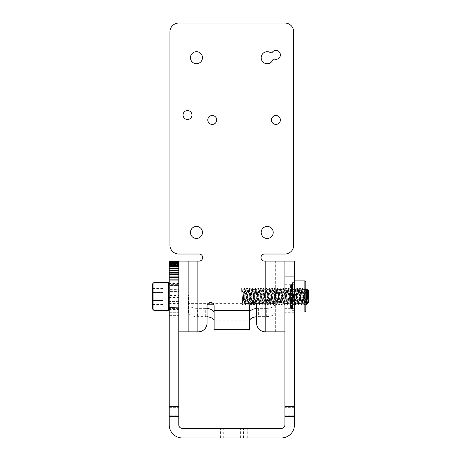 <?xml version="1.0" encoding="UTF-8"?>
<svg xmlns="http://www.w3.org/2000/svg" width="461" height="461" viewBox="0 0 461 461"><rect width="100%" height="100%" fill="white"/><g stroke="black" fill="none" stroke-linecap="round" stroke-linejoin="round"><path stroke-width="0.35" stroke-dasharray="2.31 1.73" d="M169.227 285.82L178.776 285.82L178.776 285.44L169.227 285.44L169.227 289.37L178.776 289.37L178.776 290.067L169.227 290.067L169.227 289.37M178.776 285.82L178.776 288.822L169.227 288.822M169.227 280.127L178.776 280.127L178.776 278.991L169.227 278.991L169.227 283.509L178.776 283.509L178.776 284.345L169.227 284.345L169.227 283.509M178.776 280.127L178.776 282.939L169.227 282.939M169.227 274.923L178.776 274.923L178.776 274.168L169.227 274.168L169.227 278.046L178.776 278.046L178.776 278.991M178.776 274.923L178.776 277.47L169.227 277.47M169.227 270.382L178.776 270.232L178.776 270.676L178.776 270.019L169.227 270.019L169.227 273.143L178.776 273.143L178.776 274.168M178.776 270.382L178.776 272.578L169.227 272.578M169.227 266.631L178.776 266.539L169.227 266.614L169.227 268.947L178.776 268.947L178.776 270.019M178.776 266.631L178.776 268.411L169.227 268.411M178.776 265.098L178.776 263.738L169.227 263.784L169.227 265.588L178.776 265.588L178.776 266.677L178.776 265.098L169.227 265.098M178.776 262.735L178.776 261.917L169.227 261.929L169.227 263.168L178.776 263.168L178.776 264.239L178.776 262.735L169.227 262.735M178.776 261.399L169.227 261.128L169.227 261.762L178.776 261.762L178.776 262.782L178.776 261.399L169.227 261.399M178.776 297.996L178.776 297.495L169.227 297.495L169.227 297.996L178.776 297.996L178.776 301.091L169.227 301.091L169.227 301.546L178.776 301.546L178.776 301.915L169.227 301.915L169.227 301.546M169.227 297.996L169.227 301.091M178.776 304.11L178.776 303.563L169.227 303.563L169.227 304.11L178.776 304.11L178.776 307.112L169.227 307.112L169.227 307.493L178.776 307.683L169.227 307.493M169.227 304.11L169.227 307.112M178.776 309.994L178.776 309.423L169.227 309.423L169.227 309.994L178.776 309.994L178.776 312.8L169.227 312.8L169.227 313.941L178.776 313.941L178.776 315.076L169.227 315.076L169.227 313.941M169.227 309.994L169.227 312.8M169.227 291.836L178.776 291.836L178.776 291.387L169.227 291.387L169.227 295.438L178.776 295.438L178.776 295.985L169.227 295.985L169.227 295.438M178.776 291.836L178.776 294.931L169.227 294.931M294.441 261.093L294.441 424.863A13.087 13.087 0 0 1 281.354 437.95L182.314 437.95A13.087 13.087 0 0 1 169.227 424.863L169.227 415.228L178.776 415.228L178.776 424.863A3.538 3.538 0 0 0 182.314 428.402L281.354 428.402A3.538 3.538 0 0 0 284.892 424.863L284.892 261.093L284.892 331.839L265.79 331.839L265.79 261.093L264.551 261.093A3.538 3.538 0 0 1 261.012 257.555A3.538 3.538 0 0 1 264.551 254.023L284.892 254.023A8.845 8.845 0 0 0 293.732 245.177L293.732 31.895A8.845 8.845 0 0 0 284.892 23.05L178.776 23.05A8.845 8.845 0 0 0 169.936 31.895L169.936 245.177A8.845 8.845 0 0 0 178.776 254.023L199.117 254.023A3.538 3.538 0 0 1 202.656 257.555A3.538 3.538 0 0 1 199.117 261.093L197.878 261.093L197.878 331.839L198.23 331.839A8.845 8.845 0 0 0 207.075 322.994L207.075 305.983A3.538 3.538 0 0 1 210.614 302.445A3.538 3.538 0 0 1 214.146 305.983L214.146 310.616L249.522 310.616L249.522 305.983A3.538 3.538 0 0 1 253.054 302.445A3.538 3.538 0 0 1 256.593 305.983L256.593 322.994A8.845 8.845 0 0 0 265.438 331.839L265.79 331.839M223.274 428.402L247.741 428.402L223.274 428.402L223.274 437.95L247.741 437.95L223.274 437.95M231.837 428.402L220.41 428.402L231.837 428.402M231.837 437.95L220.41 437.95L231.837 437.95M169.227 296.463L169.227 309.694L169.227 296.463M169.227 315.076L169.227 415.228M169.227 274.906L178.776 274.906L169.227 274.912M169.227 270.642L169.227 270.267L169.227 270.642L178.776 270.642L178.776 270.267L178.776 270.642L169.227 270.642M197.878 331.839L178.776 331.839L178.776 266.539L169.227 266.539L169.227 267.236L169.227 265.588M178.776 263.738L169.227 263.738L169.227 264.7L169.227 263.168M178.776 261.917L169.227 261.917L169.227 263.15L169.227 261.762M169.227 262.349L169.227 261.404L169.227 262.626L178.776 262.349L178.776 261.404L178.776 262.626L169.227 262.349M169.227 270.019L169.227 268.947M169.227 270.267L178.776 270.232L169.227 270.267M169.227 274.168L169.227 273.143M169.227 274.716L178.776 274.71L169.227 274.716M169.227 278.991L169.227 278.046M169.227 284.345L169.227 285.25L178.776 285.44M169.227 290.067L169.227 291.018L178.776 291.018L178.776 291.387M169.227 291.387L169.227 291.018M169.227 295.985L169.227 296.947L178.776 296.947L178.776 297.495M169.227 297.495L169.227 296.947M169.227 301.915L169.227 302.865L178.776 302.865L178.776 303.563M169.227 303.563L169.227 302.865M169.227 307.683L169.227 308.588L178.776 308.588L178.776 309.423M169.227 309.423L169.227 308.588M169.227 315.606L178.776 315.606L178.776 415.228M178.776 315.606L178.776 315.076M178.776 313.941L178.776 312.8M178.776 308.588L178.776 307.683M178.776 307.493L178.776 307.112M178.776 302.865L178.776 301.915M178.776 301.546L178.776 301.091M178.776 296.947L178.776 295.985M178.776 295.438L178.776 294.931M178.776 291.018L178.776 290.067M178.776 289.37L178.776 288.822M178.776 285.25L178.776 284.345M178.776 283.509L178.776 282.939M178.776 278.046L178.776 277.47M178.776 273.143L178.776 272.578M178.776 268.947L178.776 268.411M178.776 267.161L178.776 266.614L178.776 267.236L178.776 266.677L178.776 267.236L169.227 267.161L178.776 267.161M178.776 264.568L178.776 263.871L178.776 264.7L178.776 264.239L178.776 264.7L169.227 264.568L178.776 264.568M178.776 262.949L178.776 262.119L178.776 263.15L178.776 262.782L178.776 263.15L169.227 262.949L178.776 262.949M178.776 287.969L178.776 304.963L178.776 287.969L169.227 287.969M294.441 296.463L294.441 308.651L294.441 296.463M284.892 308.651L284.892 284.281L284.892 308.651L294.441 308.651M169.227 313.105L178.776 313.105L169.227 313.105M178.776 279.827L169.227 279.827L178.776 279.827M304.871 312.034L304.871 280.899M305.804 311.1L305.804 281.832M294.441 282.074L294.441 312.034L294.441 282.074M305.804 304.185L305.804 288.108L305.804 304.185M305.804 286.004L305.804 284.253L305.712 286.004M305.804 292.839L305.804 290.142L305.712 292.839M305.804 303.62L305.804 305.165L305.712 303.62M305.804 306.456L305.804 309.279L305.712 306.456M305.804 286.431L305.804 284.489L305.712 286.431M294.441 283.653L294.441 310.328L294.441 283.653M304.295 302.796L304.295 289.617L304.295 302.796M292.522 309.279L292.522 282.605L292.522 309.279M305.712 303.92L305.712 303.252L305.804 303.92M292.107 302.796L292.107 289.617L292.107 302.796M292.522 307.516L292.522 284.512L292.522 307.516M290.597 288.742L290.597 304.819L290.597 288.742M291.485 307.7L291.485 284.31L291.485 307.7M290.597 285.232L290.597 308.622L290.597 285.232M280.374 119.969A4.454 4.454 0 0 1 275.914 124.424A4.454 4.454 0 0 1 271.46 119.969A4.454 4.454 0 0 1 275.914 115.509A4.454 4.454 0 0 1 280.374 119.969M216.705 119.969A4.454 4.454 0 0 1 212.25 124.424A4.454 4.454 0 0 1 207.796 119.969A4.454 4.454 0 0 1 212.25 115.509A4.454 4.454 0 0 1 216.705 119.969M191.943 115.014A4.454 4.454 0 0 1 187.489 119.468A4.454 4.454 0 0 1 183.034 115.014A4.454 4.454 0 0 1 187.489 110.559A4.454 4.454 0 0 1 191.943 115.014M272.791 59.942A6.016 6.016 0 0 1 264.637 63.157A6.016 6.016 0 0 1 261.929 54.819A6.016 6.016 0 0 1 270.417 52.623A1.418 1.418 0 0 0 272.313 52.26A4.454 4.454 0 0 1 279.988 56.697A4.454 4.454 0 0 1 274.543 59.123A1.418 1.418 0 0 0 272.791 59.942M202.477 232.448A6.016 6.016 0 0 1 196.461 238.464A6.016 6.016 0 0 1 190.445 232.448A6.016 6.016 0 0 1 196.461 226.432A6.016 6.016 0 0 1 202.477 232.448M273.223 232.448A6.016 6.016 0 0 1 267.207 238.464A6.016 6.016 0 0 1 261.191 232.448A6.016 6.016 0 0 1 267.207 226.432A6.016 6.016 0 0 1 273.223 232.448M202.477 57.711A6.016 6.016 0 0 1 196.461 63.727A6.016 6.016 0 0 1 190.445 57.711A6.016 6.016 0 0 1 196.461 51.695A6.016 6.016 0 0 1 202.477 57.711M178.776 261.128L178.776 331.839L188.33 331.839L188.33 261.093L197.878 261.093M188.33 261.093L178.776 261.093L188.33 261.093L188.33 331.839M178.776 305.101L178.776 287.831L178.776 305.101L188.33 305.101L188.33 287.831L188.33 305.101M265.79 261.093L284.892 261.093L275.338 261.093L275.338 331.839L284.892 331.839L284.892 261.093M284.892 296.463L284.892 305.101L284.892 296.463M275.338 296.463L275.338 305.101L275.338 296.463M275.338 331.839L275.338 261.093M249.522 310.616L249.522 329.713M214.146 329.713L214.146 312.788L214.146 327.154L249.522 327.154L249.522 312.788L249.522 318.885L214.146 318.885L214.146 320.165L214.146 310.616M207.075 316.724A8.845 4.42 -0 0 0 205.306 316.638L197.348 316.638A8.845 4.42 180 0 1 188.503 312.212L188.503 303.373L275.165 303.373L275.165 312.212A8.845 4.42 180 0 1 266.32 316.638L258.362 316.638A8.845 4.42 -0 0 0 256.593 316.724M266.32 316.638L266.32 308.363L258.362 308.363L258.362 316.638M266.32 308.363A8.845 4.42 -0 0 0 275.165 303.943L275.165 312.212M188.503 312.212L188.503 295.103L275.165 295.103L275.165 303.943M188.503 303.943A8.845 4.42 -0 0 0 197.348 308.363L197.348 316.638M205.306 316.638L205.306 308.363L197.348 308.363M205.306 308.363A8.845 4.42 180 0 1 207.075 308.455M256.593 308.455A8.845 4.42 180 0 1 258.362 308.363M188.503 303.373L188.503 295.103M275.165 303.373L275.165 295.103M306.617 304.6L306.917 300.192M242.647 304.79L242.279 304.151L241.639 290.557L242.688 304.819L244.076 288.108L245.431 304.79L246.86 288.108L248.214 304.79L249.649 288.108L250.767 303.292M251.038 304.819L252.392 288.142L253.487 302.474M253.827 304.819L255.215 288.108L256.61 304.819L258.004 288.108L259.393 304.819L260.788 288.108L262.182 304.819L263.571 288.108L264.966 304.819L266.36 288.108L267.749 304.819L269.143 288.108L270.538 304.819L271.927 288.108L273.321 304.819L274.716 288.108L276.104 304.819L277.499 288.108L278.893 304.819L280.282 288.108L281.677 304.819L283.071 288.108L284.46 304.819L285.855 288.108L287.249 304.819L288.638 288.108L290.032 304.819L291.427 288.108L292.816 304.819L294.17 288.142L295.605 304.819L296.959 288.142L298.388 304.819L299.742 288.142L301.171 304.819L302.525 288.142L303.92 304.79L305.315 288.142L305.804 292.147M242.279 304.151L243.154 289.669L243.448 297.495C242.78 292.412 242.175 289.283 241.639 288.108L241.639 290.557M306.917 290.418L305.701 303.01L304.306 289.917L302.912 303.01L301.523 289.917L300.128 303.01L298.734 289.917L297.345 303.01L295.95 289.917L294.556 303.01L293.167 289.917L291.773 303.01L290.378 289.917L288.989 303.01L287.595 289.917L286.2 303.01L284.812 289.917L283.417 303.01L282.023 289.917L280.634 303.01L279.239 289.917L277.845 303.01L276.456 289.917L275.061 303.01L273.667 289.917L272.278 303.01L270.884 289.917L269.489 303.01L268.1 289.917L266.706 303.01L265.311 289.917L263.923 303.01L262.528 289.917L261.139 303.01L259.745 289.917L258.35 303.01L256.961 289.917L255.567 303.01L254.126 289.963L252.968 302.451M252.599 302.479L251.389 289.917L249.995 303.01L248.606 289.917L247.211 303.01L245.817 289.917L244.428 303.01L243.448 292.626M306.242 293.663L305.349 303.01L303.96 289.917L302.566 303.01L301.171 289.917L299.783 303.01L298.388 289.917L296.993 303.01L295.605 289.917L294.21 303.01L292.816 289.917L291.427 303.01L290.032 289.917L288.638 303.01L287.249 289.917L285.855 303.01L284.46 289.917L283.071 303.01L281.677 289.917L280.282 303.01L278.893 289.917L277.499 303.01L276.104 289.917L274.716 303.01L273.321 289.917L271.927 303.01L270.538 289.917L269.143 303.01L267.749 289.917L266.36 303.01L264.966 289.917L263.571 303.01L262.182 289.917L260.788 303.01L259.393 289.917L258.004 303.01L256.61 289.917L255.215 303.01L253.827 289.917L252.616 302.474M252.265 302.537L251.038 289.917L249.695 302.969L248.254 289.917L246.912 302.969L245.517 289.963L244.128 302.969L243.448 297.495M305.804 288.258L304.306 304.819L302.912 288.108L301.523 304.819L300.128 288.108L298.734 304.819L297.345 288.108L295.95 304.819L294.556 288.108L293.167 304.819L291.773 288.108L290.378 304.819L288.989 288.108L287.595 304.819L286.2 288.108L284.812 304.819L283.417 288.108L282.023 304.819L280.634 288.108L279.239 304.819L277.845 288.108L276.456 304.819L275.061 288.108L273.667 304.819L272.278 288.108L270.884 304.819L269.489 288.108L268.1 304.819L266.706 288.108L265.311 304.819L263.923 288.108L262.528 304.819L261.133 288.108L259.745 304.819L258.35 288.108L256.961 304.819L255.567 288.108L254.213 304.79M253.838 302.537L252.784 288.108L251.429 304.79M251.089 303.044L249.995 288.108L248.606 304.819L247.211 288.108L245.817 304.819L244.428 288.108L243.033 304.819L241.679 288.142M162.964 292.447L162.964 304.508L162.964 292.447L152.516 292.447C153.334 295.121 153.334 297.8 152.516 300.486C153.334 301.822 153.334 303.159 152.516 304.508C153.334 303.171 153.334 301.828 152.516 300.486C153.334 297.8 153.334 295.121 152.516 292.447C153.334 291.11 153.334 289.767 152.516 288.425C153.334 289.762 153.334 291.104 152.516 292.447L152.516 304.508L152.516 288.425L152.516 292.447L162.964 292.447M162.964 288.425L152.516 288.425M162.964 300.486L152.516 300.486L162.964 300.486M162.964 304.508L152.516 304.508M152.516 283.93L152.516 308.997M153.911 310.391L153.911 282.541M168.53 282.541L168.53 310.391M308.484 302.733L308.484 290.2M169.227 312.27L178.776 312.27M169.227 407.322L178.776 407.322M294.441 415.228L284.892 415.228M294.441 407.322L284.892 407.322M294.441 312.27L284.892 312.27M169.227 266.614L178.776 266.614M169.227 266.677L178.776 266.677L169.227 266.677M169.227 263.871L178.776 263.871L169.227 263.871M169.227 264.239L178.776 264.239L169.227 264.239M169.227 262.119L178.776 262.119L169.227 262.119M169.227 262.782L178.776 262.782L169.227 262.782M169.227 261.404L178.776 261.404L169.227 261.404M220.254 437.95L220.254 428.402M240.394 437.95L240.394 428.402M243.414 437.95L243.414 428.402M178.776 304.963L169.227 304.963M284.892 284.281L294.441 284.281M178.776 270.676L169.227 270.676L178.776 270.676M178.776 267.236L169.227 267.236L178.776 267.236M178.776 264.7L169.227 264.7L178.776 264.7M178.776 263.15L169.227 263.15L178.776 263.15M178.776 262.626L169.227 262.626M243.258 437.95L243.258 428.402M220.41 437.95L220.41 428.402M215.927 437.95L215.927 428.402M247.741 437.95L247.741 428.402M290.597 288.108L292.107 289.617L304.295 289.617L305.804 288.108M290.597 304.819L292.107 303.315L304.295 303.315L305.804 304.819M294.441 282.605L292.522 282.605M294.441 310.328L292.522 310.328M292.522 308.421L290.597 308.622M292.522 284.512L290.597 284.31M249.522 320.165L214.146 320.165M188.33 287.831L178.776 287.831M284.892 287.831L275.338 287.831M284.892 305.101L275.338 305.101M244.042 288.142L243.154 289.669M245.431 304.79L244.376 302.969M246.825 288.142L245.771 289.963M248.214 304.79L247.159 302.969M249.608 288.142L248.554 289.963M250.363 303.69L249.948 302.969M252.392 288.142L251.337 289.963M255.181 288.142L254.126 289.963M256.57 304.79L255.515 302.969M257.964 288.142L256.91 289.963M259.359 304.79L258.304 302.969M260.747 288.142L259.693 289.963M262.142 304.79L261.087 302.969M263.536 288.142L262.482 289.963M264.925 304.79L263.871 302.969M266.32 288.142L265.265 289.963M267.714 304.79L266.66 302.969M269.103 288.142L268.048 289.963M270.498 304.79L269.443 302.969M271.892 288.142L270.838 289.963M273.281 304.79L272.226 302.969M274.675 288.142L273.621 289.963M276.07 304.79L275.015 302.969M277.459 288.142L276.404 289.963M278.853 304.79L277.799 302.969M280.248 288.142L279.187 289.963M281.636 304.79L280.582 302.969M283.031 288.142L281.976 289.963M284.425 304.79L283.365 302.969M285.814 288.142L284.76 289.963M287.209 304.79L286.154 302.969M288.603 288.142L287.543 289.963M289.992 304.79L288.938 302.969M291.387 288.142L290.332 289.963M292.781 304.79L291.721 302.969M294.17 288.142L293.115 289.963M295.564 304.79L294.51 302.969M296.959 288.142L295.899 289.963M298.348 304.79L297.293 302.969M299.742 288.142L298.688 289.963M301.137 304.79L300.076 302.969M302.525 288.142L301.471 289.963M303.92 304.79L302.865 302.969M305.315 288.142L304.254 289.963M305.701 303.01L305.349 303.01M304.306 289.917L303.96 289.917M302.912 303.01L302.566 303.01M301.523 289.917L301.171 289.917M300.128 303.01L299.783 303.01M298.734 289.917L298.388 289.917M297.345 303.01L296.993 303.01M295.95 289.917L295.605 289.917M294.556 303.01L294.21 303.01M293.167 289.917L292.816 289.917M291.773 303.01L291.427 303.01M290.378 289.917L290.032 289.917M288.989 303.01L288.638 303.01M287.595 289.917L287.249 289.917M286.2 303.01L285.855 303.01M284.812 289.917L284.46 289.917M283.417 303.01L283.071 303.01M282.023 289.917L281.677 289.917M280.634 303.01L280.282 303.01M279.239 289.917L278.893 289.917M277.845 303.01L277.499 303.01M276.456 289.917L276.104 289.917M275.061 303.01L274.716 303.01M273.667 289.917L273.321 289.917M272.278 303.01L271.927 303.01M270.884 289.917L270.538 289.917M269.489 303.01L269.143 303.01M268.1 289.917L267.749 289.917M266.706 303.01L266.36 303.01M265.311 289.917L264.966 289.917M263.923 303.01L263.571 303.01M262.528 289.917L262.182 289.917M261.139 303.01L260.788 303.01M259.745 289.917L259.393 289.917M258.35 303.01L258.004 303.01M256.961 289.917L256.61 289.917M255.567 303.01L255.215 303.01M254.172 289.917L253.827 289.917M251.389 289.917L251.038 289.917M249.995 303.01L249.649 303.01M248.606 289.917L248.254 289.917M247.211 303.01L246.86 303.01M245.817 289.917L245.471 289.917M244.428 303.01L244.076 303.01M305.401 302.969L304.346 304.79M304.006 289.963L302.952 288.142M302.612 302.969L301.557 304.79M301.223 289.963L300.169 288.142M299.829 302.969L298.774 304.79M298.434 289.963L297.38 288.142M297.045 302.969L295.991 304.79M295.651 289.963L294.596 288.142M294.262 302.969L293.202 304.79M292.868 289.963L291.813 288.142M291.473 302.969L290.418 304.79M290.084 289.963L289.024 288.142M288.69 302.969L287.635 304.79M287.295 289.963L286.241 288.142M285.906 302.969L284.846 304.79M284.512 289.963L283.457 288.142M283.117 302.969L282.063 304.79M281.729 289.963L280.668 288.142M280.334 302.969L279.28 304.79M278.94 289.963L277.885 288.142M277.551 302.969L276.491 304.79M276.156 289.963L275.102 288.142M274.762 302.969L273.707 304.79M273.373 289.963L272.313 288.142M271.978 302.969L270.924 304.79M270.584 289.963L269.529 288.142M269.195 302.969L268.135 304.79M267.801 289.963L266.746 288.142M266.406 302.969L265.352 304.79M265.017 289.963L263.957 288.142M263.623 302.969L262.568 304.79M262.228 289.963L261.174 288.142M260.84 302.969L259.785 304.79M259.445 289.963L258.391 288.142M258.051 302.969L256.996 304.79M256.662 289.963L255.607 288.142M253.873 289.963L252.818 288.142M251.089 289.963L250.035 288.142M249.695 302.969L248.64 304.79M248.306 289.963L247.252 288.142M246.912 302.969L245.857 304.79M245.517 289.963L244.463 288.142M244.128 302.969L243.074 304.79M305.349 288.108L305.701 288.108M303.96 304.819L304.306 304.819M302.566 288.108L302.912 288.108M301.171 304.819L301.523 304.819M299.783 288.108L300.128 288.108M298.388 304.819L298.734 304.819M296.993 288.108L297.345 288.108M295.605 304.819L295.95 304.819M294.21 288.108L294.556 288.108M292.816 304.819L293.167 304.819M291.427 288.108L291.773 288.108M290.032 304.819L290.378 304.819M288.638 288.108L288.989 288.108M287.249 304.819L287.595 304.819M285.855 288.108L286.2 288.108M284.46 304.819L284.812 304.819M283.071 288.108L283.417 288.108M281.677 304.819L282.023 304.819M280.282 288.108L280.634 288.108M278.893 304.819L279.239 304.819M277.499 288.108L277.845 288.108M276.104 304.819L276.456 304.819M274.716 288.108L275.061 288.108M273.321 304.819L273.667 304.819M271.927 288.108L272.278 288.108M270.538 304.819L270.884 304.819M269.143 288.108L269.489 288.108M267.749 304.819L268.1 304.819M266.36 288.108L266.706 288.108M264.966 304.819L265.317 304.819M263.571 288.108L263.923 288.108M262.182 304.819L262.528 304.819M260.788 288.108L261.139 288.108M259.393 304.819L259.745 304.819M258.004 288.108L258.35 288.108M256.61 304.819L256.961 304.819M255.215 288.108L255.567 288.108M252.432 288.108L252.784 288.108M249.649 288.108L249.995 288.108M248.254 304.819L248.606 304.819M246.865 288.108L247.211 288.108M245.471 304.819L245.817 304.819M244.076 288.108L244.428 288.108M169.227 304.819L207.271 304.819M213.95 304.819L241.639 304.819L242.302 304.156M242.688 304.819L243.033 304.819M169.227 288.108L241.639 288.108L243.183 289.658"/><path stroke-width="0.69" d="M169.227 261.762L169.227 261.128L178.776 261.128L169.227 261.128L178.776 261.128L178.776 261.762L169.227 261.929L178.776 261.917M169.227 263.168L169.227 261.929L178.776 261.929L178.776 263.168L169.227 263.168L169.227 263.784L178.776 263.738M169.227 265.588L169.227 263.784L178.776 263.784L178.776 265.588L169.227 265.588L169.227 266.614M169.227 268.411L178.776 268.411L178.776 268.947L169.227 268.947L169.227 266.539L178.776 266.539L169.227 266.631M178.776 268.411L178.776 266.631M169.227 272.578L178.776 272.578L178.776 273.143L169.227 273.143L169.227 270.232L178.776 270.267L169.227 270.382M178.776 272.578L178.776 270.382M178.776 277.413L178.776 278.012L169.227 278.012L169.227 277.413L178.776 277.413L178.776 274.923L169.227 274.71L178.776 274.923M169.227 277.413L169.227 274.923M169.227 280.063L169.227 424.863A13.087 13.087 0 0 0 182.314 437.95L281.354 437.95A13.087 13.087 0 0 0 294.441 424.863L294.441 416.646L284.892 416.646L284.892 424.863A3.538 3.538 0 0 1 281.354 428.402L182.314 428.402A3.538 3.538 0 0 1 178.776 424.863L178.776 280.063L169.227 280.063L169.227 278.991L178.776 278.991L178.776 278.012M169.227 278.012L169.227 278.991M178.776 274.168L178.776 274.71L169.227 274.71L169.227 274.168L178.776 274.168L178.776 273.143M169.227 273.143L169.227 274.168M178.776 270.019L169.227 270.232L178.776 270.019L178.776 268.947M169.227 268.947L169.227 270.019M178.776 266.614L178.776 261.093L197.878 261.093L197.878 331.839L198.23 331.839A8.845 8.845 0 0 0 207.075 322.994L207.075 305.983A3.538 3.538 0 0 1 210.614 302.445A3.538 3.538 0 0 1 214.146 305.983L214.146 310.616L249.522 310.616L249.522 305.983A3.538 3.538 0 0 1 253.054 302.445A3.538 3.538 0 0 1 256.593 305.983L256.593 322.994A8.845 8.845 0 0 0 265.438 331.839L265.79 331.839L265.79 261.093L264.551 261.093A3.538 3.538 0 0 1 261.012 257.555A3.538 3.538 0 0 1 264.551 254.023L284.892 254.023A8.845 8.845 0 0 0 293.732 245.177L293.732 31.895A8.845 8.845 0 0 0 284.892 23.05L178.776 23.05A8.845 8.845 0 0 0 169.936 31.895L169.936 245.177A8.845 8.845 0 0 0 178.776 254.023L199.117 254.023A3.538 3.538 0 0 1 202.656 257.555A3.538 3.538 0 0 1 199.117 261.093L197.878 261.093M178.776 278.991L178.776 280.063M294.441 416.646L294.441 261.093L284.892 261.093L284.892 416.646M169.227 279.827L178.776 279.827L169.227 279.827M304.871 280.899L304.871 312.034L305.804 311.1L305.804 281.832L304.871 280.899L294.441 280.899M190.445 232.448A6.016 6.016 0 0 0 199.469 237.657A6.016 6.016 0 0 0 199.469 227.238A6.016 6.016 0 0 0 190.445 232.448M261.191 232.448A6.016 6.016 0 0 0 270.215 237.657A6.016 6.016 0 0 0 270.215 227.238A6.016 6.016 0 0 0 261.191 232.448M190.445 57.711A6.016 6.016 0 0 0 199.469 62.921A6.016 6.016 0 0 0 199.469 52.502A6.016 6.016 0 0 0 190.445 57.711M274.543 59.123A4.454 4.454 0 0 0 278.144 51.027A4.454 4.454 0 0 0 272.313 52.26A1.418 1.418 0 0 1 270.417 52.623A6.016 6.016 0 0 0 261.929 54.819A6.016 6.016 0 0 0 264.637 63.157A6.016 6.016 0 0 0 272.791 59.942A1.418 1.418 0 0 1 274.543 59.123M183.034 115.014A4.454 4.454 0 0 0 189.719 118.875A4.454 4.454 0 0 0 189.719 111.153A4.454 4.454 0 0 0 183.034 115.014M207.796 119.969A4.454 4.454 0 0 0 214.474 123.825A4.454 4.454 0 0 0 214.474 116.109A4.454 4.454 0 0 0 207.796 119.969M271.46 119.969A4.454 4.454 0 0 0 278.144 123.825A4.454 4.454 0 0 0 278.144 116.109A4.454 4.454 0 0 0 271.46 119.969M197.878 331.839L178.776 331.839M265.79 261.093L284.892 261.093M284.892 331.839L265.79 331.839M249.522 310.616L249.522 329.713L214.146 329.713L214.146 310.616M256.593 316.724A8.845 4.42 -0 0 0 249.522 321.058M214.146 321.058A8.845 4.42 -0 0 0 207.075 316.724M207.075 308.455A8.845 4.42 180 0 1 214.146 312.788M249.522 312.788A8.845 4.42 180 0 1 256.593 308.455M305.804 292.147L306.588 304.588L308.161 303.015L306.79 289.963L306.242 293.663M306.917 300.192L307.499 289.214L308.202 301.765L307.441 291.836L307.089 289.917L306.917 290.418M250.767 303.292L251.003 304.79L251.389 304.819L251.089 303.044M253.487 302.474L253.827 304.819L254.172 304.819L253.838 302.537M252.968 302.451L252.784 303.01L252.599 302.479M308.202 301.765L308.202 302.929C307.533 303.718 306.928 301.563 306.392 296.463L305.85 288.615M307.499 289.214L308.484 290.2L308.202 302.929M252.616 302.474L252.432 303.01L252.265 302.537M255.267 302.969L254.172 304.819M252.484 302.969L251.389 304.819M153.911 310.391L152.516 308.997L152.516 283.93L153.911 282.541L153.911 310.391L168.53 310.391L168.53 282.541L153.911 282.541M306.392 296.463L306.392 302.376M169.227 261.399L178.776 261.399M169.227 262.735L178.776 262.735M169.227 265.098L178.776 265.098M169.227 276.122L178.776 276.122M169.227 406.475L178.776 406.475M169.227 416.646L178.776 416.646M294.441 276.122L284.892 276.122M294.441 406.475L284.892 406.475M294.441 312.034L304.871 312.034M306.588 304.588L305.649 302.969M307.47 289.226L307.043 289.963M251.003 304.79L250.363 303.69M253.786 304.79L252.732 302.969M307.089 289.917L306.744 289.917M252.784 303.01L252.432 303.01M306.79 289.963L305.735 288.142M169.227 283.238L168.53 282.541M169.227 309.694L168.53 310.391M207.271 304.819L213.95 304.819"/></g></svg>
